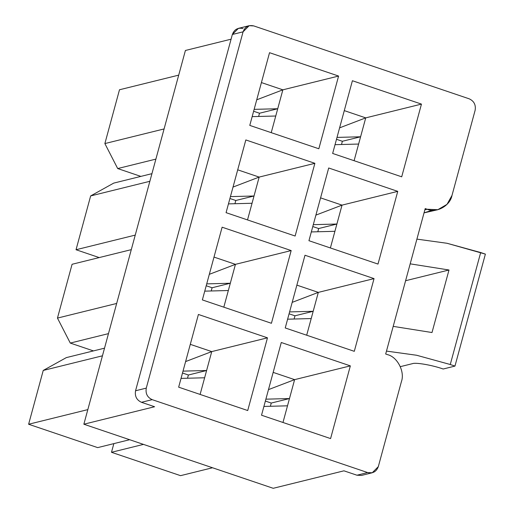 <?xml version="1.0" encoding="UTF-8"?>
<svg xmlns="http://www.w3.org/2000/svg" width="514" height="514" viewBox="0 0 514 514"><rect width="100%" height="100%" fill="white"/><g stroke="black" fill="none" stroke-linecap="round" stroke-linejoin="round"><path stroke-width="0.77" d="M432.255 210.239L424.037 212.86L437.812 209.718L427.134 209.243C436.45 213.387 450.129 205.793 451.999 195.423L475.116 110.349L451.999 195.423L447.013 204.354L437.812 209.718M254.134 109.36L277.727 108.737L282.861 89.828L256.73 99.812L282.861 89.828L275.748 116.01L252.162 116.633L275.748 116.01L271.225 132.663L277.727 108.737L254.134 109.36M140.862 176.398L117.693 168.553L104.875 143.573L119.492 89.764L178.705 75.134L119.492 89.764L104.875 143.573L164.088 128.943L104.875 143.573L117.693 168.553L140.862 176.398M258.632 116.46L259.506 113.241L253.62 111.249L259.506 113.241L277.727 108.737L259.506 113.241L258.632 116.46M269.535 52.691L249.778 125.403L318.834 148.771L338.591 76.059L282.861 89.828L338.591 76.059L269.535 52.691L338.591 76.059L318.834 148.771L249.778 125.403L269.535 52.691M261.414 82.574L282.861 89.828L261.414 82.574M337.004 137.405L360.597 136.782L365.73 117.873L339.6 127.857L365.73 117.873L358.618 144.048L335.032 144.678L358.618 144.048L354.095 160.702L360.597 136.782L337.004 137.405M341.502 144.505L342.375 141.279L336.49 139.294L342.375 141.279L360.597 136.782L342.375 141.279L341.502 144.505M352.405 80.73L332.648 153.448L401.704 176.816L421.461 104.104L365.73 117.873L421.461 104.104L352.405 80.73L421.461 104.104L401.704 176.816L332.648 153.448L352.405 80.73M344.284 110.613L365.73 117.873L344.284 110.613M230.426 196.618L254.019 195.995L259.159 177.086L233.022 187.07L259.159 177.086L252.046 203.261L228.454 203.891L252.046 203.261L247.517 219.915L254.019 195.995L230.426 196.618M76.033 249.733L90.65 195.93L113.742 183.1L151.938 173.661L113.742 183.1L90.65 195.93L76.033 249.733L99.202 257.578L76.033 249.733L135.246 235.104L76.033 249.733M234.924 203.717L235.797 200.492L229.919 198.5L235.797 200.492L254.019 195.995L235.797 200.492L234.924 203.717M245.827 139.943L226.07 212.661L295.126 236.029L314.883 163.317L259.159 177.086L314.883 163.317L245.827 139.943L314.883 163.317L295.126 236.029L226.07 212.661L245.827 139.943M237.706 169.826L259.159 177.086L237.706 169.826M313.296 224.663L336.888 224.033L342.028 205.131L315.892 215.115L342.028 205.131L334.916 231.306L311.323 231.93L334.916 231.306L330.386 247.96L336.888 224.033L313.296 224.663M317.793 231.763L318.674 228.537L312.788 226.546L318.674 228.537L336.888 224.033L318.674 228.537L317.793 231.763M328.697 167.988L308.94 240.7L377.996 264.074L397.752 191.362L342.028 205.131L397.752 191.362L328.697 167.988L397.752 191.362L377.996 264.074L308.94 240.7L328.697 167.988M320.575 197.871L342.028 205.131L320.575 197.871M206.718 283.876L230.311 283.246L235.451 264.344L209.314 274.328L235.451 264.344L228.338 290.519L204.745 291.142L228.338 290.519L223.815 307.173L230.311 283.246L206.718 283.876M93.452 350.908L70.283 343.069L57.459 318.089L72.082 264.28L131.295 249.643L72.082 264.28L57.459 318.089L116.672 303.453L57.459 318.089L70.283 343.069L93.452 350.908M211.215 290.975L212.096 287.75L206.21 285.758L212.096 287.75L230.311 283.246L212.096 287.75L211.215 290.975M222.119 227.201L202.362 299.913L271.424 323.287L291.175 250.569L235.451 264.344L291.175 250.569L222.119 227.201L291.175 250.569L271.424 323.287L202.362 299.913L222.119 227.201M213.997 257.084L235.451 264.344L213.997 257.084M289.594 311.914L313.18 311.291L318.32 292.389L292.183 302.373L318.32 292.389L311.208 318.564L287.615 319.188L311.208 318.564L306.685 335.218L313.18 311.291L289.594 311.914M294.085 319.014L294.965 315.795L289.08 313.803L294.965 315.795L313.18 311.291L294.965 315.795L294.085 319.014M304.988 255.246L285.231 327.958L354.294 351.325L374.044 278.614L318.32 292.389L374.044 278.614L304.988 255.246L374.044 278.614L354.294 351.325L285.231 327.958L304.988 255.246M296.867 285.129L318.32 292.389L296.867 285.129M183.016 371.127L206.602 370.504L211.742 351.595L185.605 361.58L211.742 351.595L204.63 377.777L181.037 378.4L204.63 377.777L200.107 394.431L206.602 370.504L183.016 371.127M28.617 424.249L43.24 370.44L66.332 357.609L104.522 348.171L66.332 357.609L43.24 370.44L28.617 424.249L97.679 447.617L28.617 424.249L87.83 409.613L28.617 424.249M187.514 378.227L188.387 375.008L182.502 373.016L188.387 375.008L206.602 370.504L188.387 375.008L187.514 378.227M198.41 314.459L178.654 387.171L247.716 410.538L267.473 337.826L211.742 351.595L267.473 337.826L198.41 314.459L267.473 337.826L247.716 410.538L178.654 387.171L198.41 314.459M190.296 344.341L211.742 351.595L190.296 344.341M265.886 399.172L289.478 398.549L294.612 379.64L268.475 389.625L294.612 379.64L287.499 405.822L263.907 406.445L287.499 405.822L282.976 422.476L289.478 398.549L265.886 399.172M111.487 452.294L113.845 443.621L111.487 452.294L180.549 475.662L111.487 452.294L143.464 444.392L111.487 452.294M270.383 406.272L271.257 403.053L265.372 401.061L271.257 403.053L289.478 398.549L271.257 403.053L270.383 406.272M281.28 342.504L261.523 415.216L330.586 438.583L350.342 365.872L294.612 379.64L350.342 365.872L281.28 342.504L350.342 365.872L330.586 438.583L261.523 415.216L281.28 342.504M273.165 372.387L294.612 379.64L273.165 372.387M425.2 208.588L385.686 354.011L425.2 208.588L427.134 209.243L425.2 208.588M343.95 470.824L273.223 488.3L83.859 424.217L185.406 50.475L231.082 39.186L185.406 50.475L83.859 424.217L273.223 488.3L343.95 470.824L356.934 475.212L367.651 472.565C372.804 473.702 376.351 471.73 378.31 466.648L401.428 381.568C405.026 371.789 397.431 356.992 387.62 354.666L385.686 354.011L387.62 354.666C397.431 356.992 405.026 371.789 401.428 381.568L378.31 466.648L372.232 472.771L367.651 472.565L152.189 399.654L367.651 472.565L356.934 475.212L343.95 470.824M249.155 25.7L238.438 28.347L232.36 34.477L243.077 31.829L249.155 25.7L253.736 25.906L469.198 98.817L253.736 25.906C248.583 24.768 245.037 26.741 243.077 31.829L146.272 388.121L243.077 31.829L232.36 34.477L135.555 390.769L146.272 388.121C145.372 393.563 147.345 397.406 152.189 399.654L141.472 402.301L154.592 406.741L83.859 424.217L154.592 406.741L141.472 402.301C136.628 400.053 134.655 396.21 135.555 390.769L232.36 34.477C234.313 29.388 237.866 27.415 243.019 28.553M475.116 110.349C476.015 104.907 474.043 101.065 469.198 98.817C474.043 101.065 476.015 104.907 475.116 110.349M365.467 473.105L356.934 475.212L361.515 475.418L372.232 472.771M180.549 475.662L212.52 467.759L180.549 475.662M97.679 447.617L129.65 439.714L97.679 447.617M102.447 355.81L43.24 370.44L102.447 355.81M108.473 333.631L70.283 343.069L108.473 333.631M149.863 181.294L90.65 195.93L149.863 181.294M155.89 159.115L117.693 168.553L155.89 159.115M412.498 363.649L400.329 366.655L412.498 363.649C415.749 362.267 432.621 365.216 443.171 369.007C432.621 365.216 415.749 362.267 412.498 363.649M454.961 366.096L443.171 369.007L454.961 366.096L485.383 254.115L454.961 366.096L450.264 364.51L454.961 366.096M485.383 254.115L480.686 252.528L450.264 364.51L480.686 252.528L447.019 243.276L416.905 239.119L447.019 243.276L485.383 254.115M432.004 332.532L393.197 326.371L432.004 332.532L448.998 269.998L432.004 332.532M386.477 351.094L416.591 355.251L450.264 364.51L416.591 355.251L386.477 351.094M410.185 263.843L448.998 269.998L405.597 280.721L448.998 269.998L410.185 263.843M424.866 209.802L427.134 209.243L424.866 209.802M135.555 390.769C134.655 396.21 136.628 400.053 141.472 402.301L152.189 399.654C147.345 397.406 145.372 393.563 146.272 388.121L135.555 390.769"/></g></svg>
